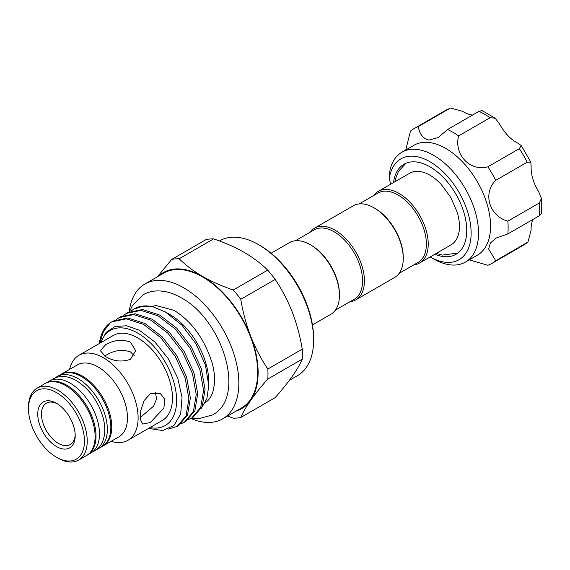<?xml version="1.0" encoding="UTF-8"?>
<svg xmlns="http://www.w3.org/2000/svg" width="570" height="570" viewBox="0 0 570 570"><rect width="100%" height="100%" fill="white"/><g stroke="black" fill="none" stroke-linecap="round" stroke-linejoin="round"><path stroke-width="0.85" d="M96.8 449.402A41.532 23.983 -120 0 0 98.752 448.469A41.532 23.983 -120 0 0 105.122 415.188A41.532 23.983 -120 0 0 77.99 378.587A41.532 23.983 -120 0 0 57.221 376.535A41.532 23.983 -120 0 0 55.44 377.753M98.752 448.469L102.222 446.467A41.532 23.983 -120 0 0 108.592 413.186A41.532 23.983 -120 0 0 81.453 376.585A41.532 23.983 -120 0 0 60.691 374.533L57.221 376.535M86.954 455.273A41.532 23.983 -120 0 0 87.424 455.01A41.532 23.983 -120 0 0 93.786 421.729A41.532 23.983 -120 0 0 66.654 385.135A41.532 23.983 -120 0 0 45.892 383.076A41.532 23.983 -120 0 0 45.429 383.353M87.424 455.01L90.894 453.007A41.532 23.983 -120 0 0 97.256 419.727A41.532 23.983 -120 0 0 70.124 383.126A41.532 23.983 -120 0 0 49.355 381.074L45.892 383.076M378.295 191.349L409.609 173.273A41.368 23.883 60 0 1 423.517 172.332C429.224 174.057 435.095 178.047 441.13 184.31L450.72 197.298L457.247 212.325C459.598 220.59 460.097 227.601 458.75 233.351A41.368 23.883 60 0 1 450.977 244.929L419.663 263.005A41.368 23.883 -120 0 0 428.234 244.067A41.368 23.883 -120 0 0 410.172 202.436A41.368 23.883 -120 0 0 378.295 191.349A41.368 23.883 -120 0 0 373.792 195.46M434.903 254.213A51.998 30.025 -120 0 0 444.037 256.635A51.998 30.025 -120 0 0 455.964 254.32A51.998 30.025 -120 0 0 460.539 203.347A51.998 30.025 -120 0 0 415.893 161.937A51.998 30.025 -120 0 0 403.966 164.253A51.998 30.025 -120 0 0 393.528 182.557M414.212 156.28A58.211 33.609 -120 0 0 389.253 178.773L389.966 170.223A63.448 36.63 60 0 1 401.943 152.204A63.448 36.63 60 0 1 416.499 149.383A63.448 36.63 60 0 1 470.97 199.906A63.448 36.63 60 0 1 465.391 262.1A63.448 36.63 60 0 1 450.834 264.922A63.448 36.63 60 0 1 433.663 258.951L430.172 256.942A58.211 33.609 -120 0 0 445.719 262.293A58.211 33.609 -120 0 0 467.999 213.052A58.211 33.609 -120 0 0 414.212 156.28M465.391 262.1L477.425 255.153A63.448 36.63 -120 0 0 483.004 192.959A63.448 36.63 -120 0 0 428.533 142.436A63.448 36.63 -120 0 0 413.977 145.257L401.943 152.204M469.21 259.892L487.899 265.264A77.834 44.937 -120 0 0 492.01 263.347A77.834 44.937 -120 0 0 495.722 260.746L488.625 248.997L490.435 242.984L496.171 238.025L507.849 233.942A77.834 44.937 -120 0 0 507.849 221.16C489.302 216.137 482.441 193.351 495.722 180.355A77.834 44.937 -120 0 0 487.899 166.803C470.115 171.798 453.692 154.584 458.629 135.902A77.834 44.937 -120 0 0 447.557 129.511L438.18 137.584L429.011 140.063C423.218 138.809 419.641 134.328 418.287 126.611A77.834 44.937 -120 0 0 414.176 128.528A77.834 44.937 -120 0 0 410.457 131.129L405.762 150.003M418.287 126.611L449.737 108.457A77.834 44.937 -120 0 0 445.626 110.373L449.737 108.457M472.63 115.04A32.048 18.504 60 0 1 472.395 115.019A32.048 18.504 60 0 1 462.441 111.221L450.578 108.065M130.48 359.243L135.653 350.671L130.48 342.142C122.144 339.05 113.815 339.948 105.507 344.829L100.334 350.671L105.507 356.564C113.843 361.387 122.165 362.285 130.48 359.243M104.688 356.065L105.507 355.573C113.843 350.322 122.165 349.104 130.48 351.918L134.249 355.63M155.368 392.21L156.593 398.915L153.572 406.154L140.213 417.603M150.359 422.505L163.868 408.134L164.837 399.484L160.37 393.478L150.359 393.671L144.139 400.553L140.819 410.35L140.348 419.278L142.707 424.066L150.359 422.505M208.763 385.726L208.763 381.836A54.912 31.699 -120 0 0 169.931 314.583L165.4 311.968L182.015 325.27L196.066 343.952L205.457 365.192L208.763 385.726L206.86 398.779L201.338 408.355M177.056 426.453L178.531 425.598L187.523 414.996L190.38 397.924L186.604 377.019L176.7 355.509L162.108 336.713L144.972 323.518L127.844 317.989L113.252 320.995L111.77 321.851L126.362 318.844L143.498 324.373L160.626 337.561L175.218 356.364L185.122 377.874L188.898 398.772L186.041 415.851L177.056 426.453L168.435 429.053M191.741 417.974L193.216 417.119L202.208 406.517L205.065 389.445L201.288 368.541L191.385 347.03L176.793 328.235L159.657 315.039L142.529 309.51L127.937 312.517L126.454 313.372L141.047 310.365L158.182 315.894L175.311 329.082L189.903 347.885L199.806 369.396L203.583 390.3L200.726 407.372L191.741 417.974L188.656 419.406M184.395 422.213L185.877 421.358L194.862 410.756L197.719 393.685L193.942 372.78L184.039 351.27L169.447 332.474L152.318 319.278L135.183 313.749L120.591 316.756L119.116 317.611L133.708 314.604L150.836 320.133L167.972 333.322L182.564 352.125L192.468 373.635L196.244 394.533L193.38 411.611L184.395 422.213L181.317 423.645M130.993 311.056L133.8 309.132L142.585 306.24L152.938 306.803A61.617 35.575 -120 0 0 134.385 308.798L133.8 309.132M123.654 315.288L126.454 313.372M116.309 319.528L119.116 317.611M149.981 427.578A54.912 31.699 -120 0 0 176.123 392.979A54.912 31.699 -120 0 0 137.79 333.144A54.912 31.699 -120 0 0 100.926 342.613M148.585 428.384L162.699 430.535L173.928 425.505L180.69 413.927L182.044 397.354L177.712 378.038L168.236 358.658L154.862 341.943L139.422 330.308L126.604 325.776L115.09 326.482L106.07 332.395L100.534 342.841M289.403 380.318L297.512 375.637A77.834 44.937 -120 0 0 313.628 340.005A77.834 44.937 -120 0 0 258.595 244.68L258.595 244.68A77.834 44.937 -120 0 0 219.678 240.825L219.421 240.968M190.8 418.48A77.834 44.937 -120 0 0 222.728 418.815L241.545 407.949A77.834 44.937 -120 0 0 253.479 345.577A77.834 44.937 -120 0 0 202.628 276.984A77.834 44.937 -120 0 0 163.711 273.13L144.887 284.002A77.834 44.937 -120 0 0 129.212 311.84M222.728 418.815A77.834 44.937 -120 0 0 234.655 356.442A77.834 44.937 -120 0 0 183.811 287.857A77.834 44.937 -120 0 0 144.887 284.002M111.143 441.322A49.056 28.322 -120 0 0 127.951 440.297L162.315 420.461A49.056 28.322 -120 0 0 169.839 381.152A49.056 28.322 -120 0 0 137.79 337.924A49.056 28.322 -120 0 0 113.259 335.495L78.895 355.331A49.056 28.322 -120 0 0 69.604 369.381M127.951 440.297A49.056 28.322 -120 0 0 135.475 400.988A49.056 28.322 -120 0 0 103.427 357.761A49.056 28.322 -120 0 0 78.895 355.331M102.678 446.189A41.532 23.983 -120 0 0 103.149 445.932L118.874 436.855A41.532 23.983 -120 0 0 125.236 403.574A41.532 23.983 -120 0 0 98.104 366.973A41.532 23.983 -120 0 0 77.342 364.914L61.617 373.998A41.532 23.983 -120 0 0 61.154 374.269M103.149 445.932A41.532 23.983 -120 0 0 109.511 412.651A41.532 23.983 -120 0 0 82.379 376.05A41.532 23.983 -120 0 0 61.617 373.998M57.869 458.031L56.48 457.226L57.869 458.031A41.532 23.983 -120 0 0 78.639 460.09L86.498 455.544A41.532 23.983 -120 0 0 92.867 422.263A41.532 23.983 -120 0 0 65.728 385.662A41.532 23.983 -120 0 0 44.966 383.61L37.1 388.149A41.532 23.983 -120 0 0 28.5 407.158L28.5 408.761A39.572 22.85 -120 0 0 56.48 457.226A39.572 22.85 -120 0 0 84.46 441.073A39.572 22.85 -120 0 0 56.48 392.609A39.572 22.85 -120 0 0 28.5 408.761M78.639 460.09A41.532 23.983 -120 0 0 85.001 426.802A41.532 23.983 -120 0 0 57.869 390.208A41.532 23.983 -120 0 0 37.1 388.149M259.984 245.478L258.595 244.68L259.984 245.478A75.874 43.804 60 0 1 313.628 338.402L313.628 340.005M57.427 403.866A23.876 13.787 -120 0 0 46.398 403.175A23.876 13.787 -120 0 0 42.736 422.306A23.876 13.787 -120 0 0 58.332 443.346A23.876 13.787 -120 0 0 70.267 444.529A23.876 13.787 -120 0 0 75.19 434.625M56.48 446.545A26.491 15.297 60 0 1 37.748 414.105A26.491 15.297 60 0 1 56.48 403.289L56.48 403.289A26.491 15.297 60 0 1 75.212 435.729A26.491 15.297 60 0 1 56.48 446.545M310.18 244.665L311.106 245.2A40.064 23.128 -120 0 1 339.435 294.27L339.435 295.338A41.368 23.883 -120 0 0 310.18 244.665A41.368 23.883 -120 0 0 289.496 242.62L271.099 253.244M335.374 310.166L354.262 299.257A40.064 23.128 -120 0 0 362.556 280.917A40.064 23.128 -120 0 0 345.071 240.597A40.064 23.128 -120 0 0 314.198 229.867L295.31 240.775M350.023 301.701A41.368 23.883 -120 0 0 355.837 299.856A41.368 23.883 -120 0 0 364.408 280.917A41.368 23.883 -120 0 0 346.346 239.286A41.368 23.883 -120 0 0 314.469 228.2A41.368 23.883 -120 0 0 309.966 232.311M374.005 207.822L374.932 208.356A40.064 23.128 -120 0 1 403.261 257.419L403.261 258.488A41.368 23.883 -120 0 0 374.005 207.822A41.368 23.883 -120 0 0 353.322 205.77L314.469 228.2M399.2 273.315L418.088 262.407A40.064 23.128 -120 0 0 426.381 244.067A40.064 23.128 -120 0 0 408.897 203.754A40.064 23.128 -120 0 0 378.024 193.016L359.136 203.925M413.849 264.851A41.368 23.883 -120 0 0 419.663 263.005M355.837 299.856L394.689 277.426A41.368 23.883 -120 0 0 403.261 258.488M312.467 324.893L330.864 314.277A41.368 23.883 -120 0 0 339.435 295.338M240.775 417.497L275.189 397.625C281.972 389.944 287.686 382.833 292.317 376.3C296.828 369.823 300.134 364.102 302.243 359.136A87.317 50.417 -120 0 0 302.243 349.161C300.126 336.343 296.82 324.024 292.317 312.218C287.672 300.454 281.958 289.524 275.189 279.428A87.317 50.417 -120 0 0 267.708 270.123C261.188 263.668 253.365 257.768 244.259 252.424C235.082 247.202 224.858 242.685 213.593 238.88A87.317 50.417 -120 0 0 206.112 239.55L171.698 259.421A87.317 50.417 60 0 1 179.179 258.752C185.77 265.257 193.586 271.156 202.628 276.45A78.489 45.315 60 0 1 250.693 336.243C255.346 348.006 261.06 358.936 267.829 369.032A87.317 50.417 60 0 1 267.829 379.007C261.039 386.688 255.332 393.799 250.693 400.332C246.19 406.809 242.877 412.53 240.775 417.497A87.317 50.417 60 0 1 233.294 418.166L227.466 416.079M158.66 276.051A78.489 45.315 60 0 1 202.628 276.45C211.897 281.715 222.115 286.226 233.294 289.995A87.317 50.417 60 0 1 240.775 299.3C242.884 312.118 246.197 324.437 250.693 336.243A78.489 45.315 60 0 1 250.693 400.332A78.489 45.315 60 0 1 236.493 410.863M157.484 276.728L171.698 259.421M99.686 343.332L103.54 331.362L110.423 322.698L111.77 321.851M152.938 306.803L165.4 311.968L169.931 314.583M110.423 322.698A61.617 35.575 -120 0 0 99.358 343.518M302.243 349.161L267.829 369.032M240.775 299.3L275.189 279.428M267.708 270.123L233.294 289.995M179.179 258.752L213.593 238.88M267.829 379.007L302.243 359.136M495.722 260.746L527.934 242.051L531.133 230.202A32.048 18.504 60 0 1 532.922 219.464M507.849 221.16L539.298 203.006L541.471 198.388L538.664 191.691A32.048 18.504 60 0 1 531.133 166.34L530.82 162.137L527.172 162.201A77.834 44.937 -120 0 0 519.348 148.649L521.229 145.521L517.745 143.148A32.048 18.504 60 0 1 499.555 123.954L495.159 118.175L490.079 117.741A77.834 44.937 -120 0 0 479.007 111.357L481.978 110.53L495.159 118.175M541.471 198.388L541.5 213.622L539.298 215.781A77.834 44.937 -120 0 0 539.298 203.006M447.557 129.511L479.007 111.357M458.629 135.902L490.079 117.741M487.899 166.803L519.348 148.649M495.722 180.355L527.172 162.201M507.849 233.942L539.298 215.781M390.521 184.295A19.622 11.329 -120 0 0 389.253 178.773M527.934 242.051L523.459 245.186A77.834 44.937 -120 0 0 527.172 242.585M51.307 380.14L53.288 378.801C60.263 375.188 67.951 375.801 76.344 380.632C89.447 388.968 98.396 401.423 103.184 418.01C105.3 426.339 105.293 433.727 103.149 440.19C101.51 444.885 98.738 448.405 94.82 450.742L92.675 451.789M129.483 311.704L132.482 305.392L143.07 294.79C147.466 292.289 152.29 290.999 157.548 290.914C165.393 290.878 173.344 293.201 181.388 297.868C222.713 319.877 246.839 397.133 212.468 414.989L197.997 418.865L191.114 418.316M151.82 306.553L155.966 305.492L174.156 310.386C191.328 321.195 203.746 337.989 211.399 360.781C217.127 377.468 214.869 397.39 205.243 402.47M406.018 163.241L398.501 171.278L395.559 178.702L394.924 181.752M436.292 253.408L442.341 255.089L457.867 253.052M206.034 401.978L205.449 402.313M521.229 145.521L530.82 162.137M523.459 245.186L492.01 263.347M445.626 110.373L414.176 128.528"/></g></svg>
